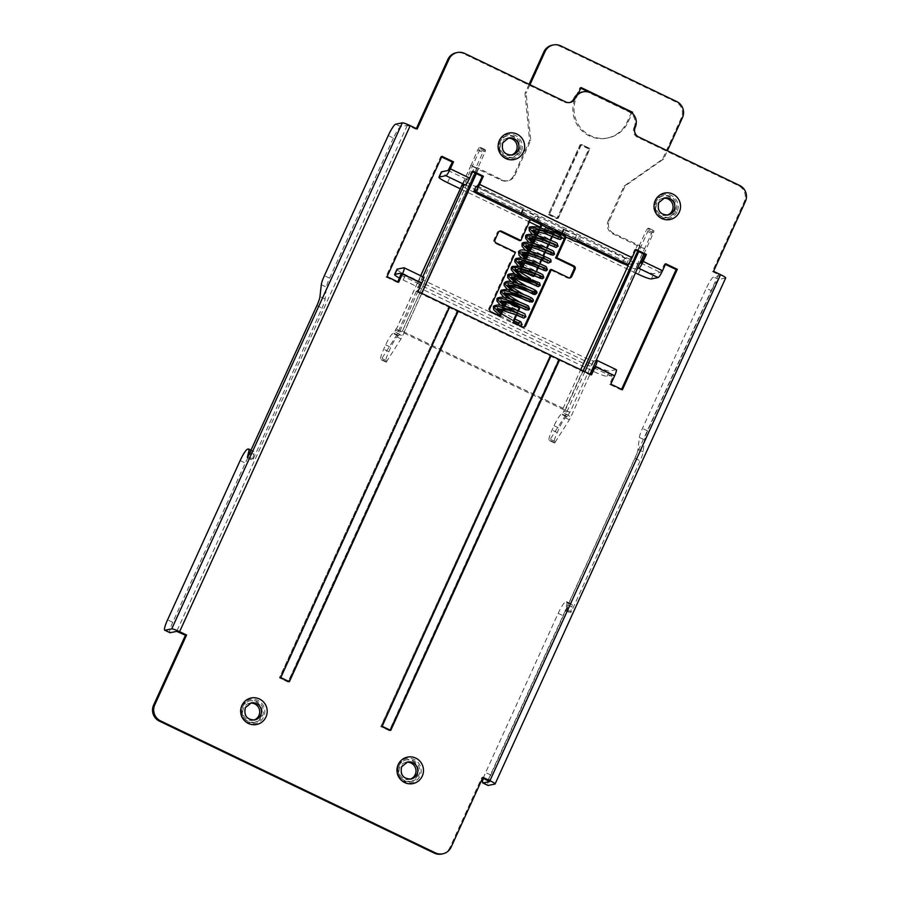 <?xml version="1.0" encoding="UTF-8"?>
<svg xmlns="http://www.w3.org/2000/svg" width="899" height="899" viewBox="0 0 899 899"><rect width="100%" height="100%" fill="white"/><g stroke="black" fill="none" stroke-linecap="round" stroke-linejoin="round"><path stroke-width="0.67" stroke-dasharray="4.5 3.37" d="M441.645 854.05A12.069 11.822 78.6 0 0 449.994 847.375L481.797 777.579L482.662 777.983M635.211 127.343L634.053 127.579A7.248 7.091 -101.4 0 0 637.515 137.21L738.45 185.677A12.069 11.822 78.6 0 1 744.226 201.747L712.413 271.543L720.245 275.577L713.671 276.926A12.069 1.967 115.7 0 0 706.299 288.321L711.457 290.793L647.606 430.902A12.069 1.967 -64.3 0 0 644.516 439.914L643.167 451.792A12.069 1.967 115.7 0 1 640.088 460.794L571.27 611.803L570.505 612.657L571.888 607.061A12.069 1.967 -64.3 0 0 571.899 604.229A12.069 1.967 -64.3 0 0 571.64 604.207L570.719 604.398A12.069 1.967 -64.3 0 0 563.347 615.793L490.787 775.017A12.069 1.967 -64.3 0 0 487.955 785.411M634.053 127.579A12.069 11.822 78.6 0 0 628.289 111.51L589.632 92.945A12.069 11.822 78.6 0 0 582.271 92.024M569.494 102.565A7.248 7.091 -101.4 0 1 564.505 102.149L463.569 53.682A12.069 11.822 78.6 0 0 456.209 52.749M388.244 135.592L393.402 138.064A12.069 1.967 -64.3 0 1 400.774 126.669L407.303 125.354L416.046 129.231L416.338 128.579M590.654 374.456L590.362 375.097L558.571 359.836L389.593 730.64L380.996 726.516L549.986 355.712L457.209 311.166L288.219 681.959L279.634 677.835L448.612 307.031L416.833 291.77L417.99 291.546M596.172 360.499L593.834 360.971A7.248 0.877 24.5 0 1 585.946 358.173L425.306 281.039L422.923 286.264A7.248 0.877 -155.5 0 1 417.777 282.971A7.248 0.877 -155.5 0 1 417.923 282.882L420.71 282.32L416.833 291.77M441.634 156.932L440.78 156.527L385.907 276.926L397.504 282.488L397.796 281.848M472.559 171.788L471.705 171.372L467.446 179.755L464.659 180.317A7.248 0.877 24.5 0 0 464.513 180.407A7.248 0.877 24.5 0 0 469.66 183.711L630.3 260.845A7.248 0.877 24.5 0 0 638.189 263.643L639.74 263.328M635.559 250.057L634.705 249.641L631.345 257.013L629.873 259.294L628.671 259.53L579.394 236.527L577.001 241.764M665.417 264.396L664.552 263.98L660.293 272.363L653.775 273.689A12.069 1.461 -155.5 0 1 640.627 269.015L449.927 177.44A12.069 1.461 -155.5 0 1 441.342 171.945M396.987 269.273A12.069 1.461 -155.5 0 0 405.573 274.768L596.273 366.343L593.891 371.579A12.069 1.461 24.5 0 0 607.027 376.243L613.612 374.928L609.679 384.379L621.276 389.952L621.58 389.301M482.954 777.343L481.797 777.579M483.336 778.309A12.069 1.967 115.7 0 1 485.629 772.544L558.189 613.32A12.069 1.967 115.7 0 1 565.561 601.925L566.494 601.734A12.069 1.967 115.7 0 1 566.741 601.757A12.069 1.967 115.7 0 1 566.73 604.589L565.347 610.174L566.112 609.32L634.93 458.321A12.069 1.967 -64.3 0 0 638.009 449.309L639.369 437.442A12.069 1.967 115.7 0 1 642.448 428.43L706.299 288.321M725.695 277.96A7.248 0.877 -155.5 0 1 725.549 278.049L718.829 279.398A12.069 1.967 -64.3 0 0 711.457 290.793M713.559 271.307L712.413 271.543M417.203 128.995L416.046 129.231M393.402 138.064L329.551 278.173A12.069 1.967 -64.3 0 0 326.461 287.186L325.112 299.064A12.069 1.967 115.7 0 1 322.033 308.065L253.215 459.074L252.45 459.928L253.833 454.332A12.069 1.967 -64.3 0 0 253.844 451.5A12.069 1.967 -64.3 0 0 253.585 451.478L252.664 451.669A12.069 1.967 -64.3 0 0 245.292 463.064L172.732 622.288A12.069 1.967 -64.3 0 0 169.9 632.682M549.739 355.757L558.335 359.881L389.346 730.685L380.76 726.561L549.986 355.712M590.362 375.097L591.508 374.872M448.376 307.087L456.973 311.211L287.983 682.015L279.398 677.88L448.612 307.031M422.923 286.264L583.563 363.41A7.248 0.877 -155.5 0 0 591.441 366.208L593.823 365.724M609.679 384.379L610.837 384.143M616.287 369.669A7.248 1.18 -64.3 0 0 616.13 369.658L609.41 371.017A12.069 1.461 -155.5 0 1 596.273 366.343M593.891 371.579L592.306 370.815M591.677 370.512L403.19 280.005A12.069 1.461 24.5 0 1 399.493 278.117M425.306 281.039A7.248 0.877 24.5 0 1 420.159 277.735A7.248 0.877 24.5 0 1 420.305 277.645L423.283 277.049A7.248 1.18 -64.3 0 1 423.44 277.061M401.426 273.049L420.754 282.331L401.46 273.082M397.504 282.488L398.662 282.264M387.064 276.69L385.907 276.926M441.926 156.291L440.78 156.527M471.705 171.372L472.852 171.136M464.659 180.317L462.277 185.554A7.248 0.877 -155.5 0 0 462.131 185.643A7.248 0.877 -155.5 0 0 467.278 188.936L531.815 219.929A2.416 2.36 -101.4 0 0 530.343 219.749L531.489 219.513A2.416 2.36 78.6 0 0 530.444 220.019M541.153 224.413L564.538 234.853A2.416 2.36 78.6 0 1 565.909 237.055M564.594 236.426A2.416 2.36 -101.4 0 0 563.381 235.088L627.918 266.082A7.248 0.877 -155.5 0 0 635.795 268.88L637.402 268.554M664.552 263.98L665.709 263.744M635.447 272.903L564.336 238.752M561.909 237.594L539.951 227.054M529.32 221.941L460.288 188.79M622.434 389.716L621.276 389.952M634.705 249.641L635.851 249.416M476.133 186.441L523.578 209.692L521.195 214.928L523.555 209.714L535.534 216.086L539.906 217.401L563.527 228.739L565.595 230.526L579.394 236.527M382.154 726.28L390.503 730.449M381.906 726.325L550.896 355.532M280.791 677.599L289.141 681.779M280.544 677.655L449.534 306.851M397.673 766.139A11.103 10.878 78.6 0 0 409.753 781.77A11.103 10.878 78.6 0 0 416.08 764.06A11.103 10.878 78.6 0 0 397.673 766.139M410.124 779.175A8.698 8.507 -101.4 0 1 399.819 767.173A8.698 8.507 -101.4 0 1 406.708 762.228M241.37 707.041A11.103 10.878 78.6 0 0 253.451 722.672A11.103 10.878 78.6 0 0 259.789 704.951A11.103 10.878 78.6 0 0 241.37 707.041M253.833 720.077A8.698 8.507 -101.4 0 1 243.528 708.064A8.698 8.507 -101.4 0 1 250.405 703.13M674.475 211.568A11.103 10.878 78.6 0 0 662.406 195.937A11.103 10.878 78.6 0 0 656.068 213.659A11.103 10.878 78.6 0 0 674.475 211.568M667.182 215.131A8.698 8.507 -101.4 0 1 656.866 203.118A8.698 8.507 -101.4 0 1 663.754 198.185M518.588 151.594A11.103 10.878 78.6 0 0 506.508 135.963A11.103 10.878 78.6 0 0 500.17 153.684A11.103 10.878 78.6 0 0 518.588 151.594M511.284 155.156A8.698 8.507 -101.4 0 1 500.979 143.143A8.698 8.507 -101.4 0 1 507.856 138.21M475.537 173.215L485.1 151.864L485.629 149.863L484.37 150.111L482.887 152.38L475.908 167.697L476.964 167.484L402.347 331.158L565.606 409.506L564.269 409.775L563.954 411.023L569.112 413.495L569.449 412.248L564.291 409.775L568.19 411.663A4.832 0.584 24.5 0 1 564.83 410.247L399.898 331.046A4.832 0.584 24.5 0 1 397.122 329.506L395.897 328.922L396.571 328.787A4.832 0.584 24.5 0 0 396.47 328.843A4.832 0.584 24.5 0 0 397.122 329.506L401.078 331.405L399.943 334.394L398.201 335.934A12.069 1.967 -64.3 0 0 390.829 347.329L388.84 351.689A12.069 1.967 -64.3 0 0 386.008 362.083A12.069 1.967 -64.3 0 0 386.267 362.106L401.021 338.889A4.832 0.787 -64.3 0 0 402.55 335.956L421.676 293.31M402.347 331.158L401.055 331.394L395.897 328.922M470.761 165.225L471.121 165.405A4.832 0.584 -155.5 0 1 471.042 165.214A4.832 0.584 -155.5 0 1 471.143 165.146L477.74 149.908L479.212 147.627L480.482 147.391L479.954 149.391L463.873 185.228M422.833 276.768L397.392 333.484A4.832 0.787 115.7 0 1 395.875 336.417L381.12 359.634A12.069 1.967 115.7 0 1 380.861 359.611A12.069 1.967 115.7 0 1 383.682 349.217L385.671 344.845A12.069 1.967 115.7 0 1 393.043 333.462L394.796 331.922L395.931 328.922M475.908 167.697L471.121 165.405A4.832 0.584 -155.5 0 0 474.481 167.405L501.103 180.193A9.653 9.462 -101.4 0 0 506.991 180.935L508.149 180.699A9.653 9.462 78.6 0 0 514.824 175.361L530.725 140.458L526.151 93.069L525.005 93.305L529.578 140.694L513.677 175.597A9.653 9.462 -101.4 0 1 506.991 180.935M508.149 180.699A9.653 9.462 78.6 0 1 502.26 179.957L476.919 167.517M529.938 84.764L526.151 93.069M609.32 220.738L608.162 220.974A9.653 9.462 -101.4 0 0 612.781 233.819L639.414 246.607A4.832 0.584 -155.5 0 0 643.92 248.382L639.122 246.079L640.178 245.865L613.927 233.583A9.653 9.462 78.6 0 1 609.32 220.738L625.221 185.835L663.597 159.067L667.384 150.762M535.388 273.835L536.355 271.712M538.962 265.98L539.928 263.857M541.749 259.878L543.513 256.001M546.12 250.27L547.086 248.158M549.705 242.427L550.671 240.303M553.278 234.572L554.245 232.448M554.908 230.987L555.189 230.369M522.937 271.498L520.285 270.217L521.431 269.992L527.994 273.139M541.209 224.402L542.311 224.188L542.03 224.795M540.704 227.705L539.614 230.088M537.119 235.56L536.04 237.943M533.545 243.415L532.466 245.787M529.961 251.27L528.151 255.249M526.387 259.126L524.578 263.092M522.802 266.969L521.723 269.352M542.311 224.188L532.961 219.693A2.416 2.36 78.6 0 0 531.489 219.513M504.912 306.233L503.833 308.615M508.25 302.794L506.171 302.233M517.498 313.088L518.465 310.975M578.226 93.687L576.652 97.114A28.97 28.375 78.6 0 0 580.181 127.298A28.97 28.375 78.6 0 0 608.174 137.895A28.97 28.375 78.6 0 0 628.199 121.871L632.188 113.105M581.237 144.514L549.424 214.31L558.021 218.435L589.823 148.638L581.473 144.458L549.424 214.31M530.725 140.458L529.578 140.694M608.162 220.974L624.075 186.071L662.439 159.303L681.33 117.859A12.069 11.822 78.6 0 0 675.565 101.801L559.594 46.107A12.069 11.822 78.6 0 0 552.233 45.186M529.073 84.349L525.005 93.305M588.519 91.9L631.424 112.499L627.041 122.107A28.97 28.375 -101.4 0 1 607.016 138.131A28.97 28.375 -101.4 0 1 579.023 127.534A28.97 28.375 -101.4 0 1 575.506 97.35L579.877 87.754L580.732 88.169M588.676 148.863L580.08 144.739L548.278 214.546L556.863 218.671L588.912 148.818L580.08 144.739M523.443 327.18A2.416 2.36 -101.4 0 1 521.409 327.18L512.07 322.696L518.532 308.514L505.643 302.334M503.979 305.986L502.878 308.402M499.484 315.864L499.181 316.504L500.338 316.279M499.518 231.2A2.416 2.36 -101.4 0 0 497.259 232.583L493.877 239.999A2.416 2.36 -101.4 0 0 495.034 243.202L514.363 252.484L488.696 308.807A2.416 2.36 -101.4 0 0 489.843 312.02L499.181 316.504M530.343 219.749A2.416 2.36 -101.4 0 0 528.668 221.075L519.723 240.707M539.771 227.458L538.67 229.874M536.186 235.313L535.085 237.729M532.613 243.168L531.511 245.584M529.028 251.023L527.219 255.001M525.454 258.867L523.634 262.856M521.87 266.722L520.779 269.138M533.163 276.409L554.042 230.605M569.438 277.96A2.416 2.36 -101.4 0 1 567.404 277.96L550.222 269.711M644.28 248.551L643.92 248.382A4.832 0.584 -155.5 0 0 644.662 248.472L652.73 230.953L647.583 228.481L646.1 230.762L651.258 233.234M570.09 412.113A4.832 0.584 24.5 0 1 568.19 411.663L570.09 412.113L644.662 248.472M643.898 254.057L653.472 232.717L648.314 230.245L648.853 228.245L647.583 228.481M648.314 230.245L638.751 251.585M584.889 371.692L565.763 414.338A4.832 0.787 115.7 0 1 564.235 417.26L549.48 440.488A12.069 1.967 115.7 0 1 549.233 440.465A12.069 1.967 115.7 0 1 552.053 430.059L554.042 425.699A12.069 1.967 115.7 0 1 561.414 414.304L562.28 414.136L563.954 411.023M639.122 246.079L646.1 230.762M562.28 414.136L567.426 416.608L569.112 413.495M567.426 416.608L566.561 416.788A12.069 1.967 -64.3 0 0 559.2 428.171L557.211 432.543A12.069 1.967 -64.3 0 0 554.38 442.937A12.069 1.967 -64.3 0 0 554.638 442.96L569.393 419.743A4.832 0.787 -64.3 0 0 570.921 416.81L590.047 374.164M653.472 232.717L654 230.717L652.73 230.953M625.221 185.835L624.075 186.071M663.597 159.067L662.439 159.303M581.035 87.518L579.877 87.754M580.327 144.694L548.278 214.546M548.514 214.49L557.099 218.614L588.912 148.818M512.07 322.696L513.228 322.46M519.689 308.29L518.532 308.514M514.363 252.484L515.509 252.259M549.66 214.265L558.257 218.39L590.07 148.582L581.473 144.458M518.465 324.977L520.42 325.921M508.104 285.039L508.092 285.624L508.104 285.039M514.071 291.107L526.027 297.951L514.071 291.107M504.519 292.905L504.53 291.961L506.103 293.613M510.486 298.951L522.465 305.806L510.486 298.951M500.945 300.76L500.957 299.805L502.53 301.468M504.418 305.031L518.892 313.661L504.418 305.031M497.372 308.615L497.383 307.683L498.956 309.323M500.833 312.886L513.97 320.842L500.833 312.886M511.688 290.433L529.05 299.727L511.688 290.433M508.115 298.277L525.477 307.57L508.115 298.277M504.058 305.829L521.892 315.425L504.058 305.829M500.473 313.684L513.812 321.168L500.473 313.684M518.15 323.202L522.128 324.741L518.15 323.202M524.005 254.361L522.443 252.731L522.409 254.203M525.893 257.923L540.355 266.553M520.42 262.205L518.869 260.564L518.824 262.058M522.308 265.767L536.77 274.397M515.262 269.329L515.239 269.914M521.229 275.397L533.186 282.252M517.644 283.252L531.736 291.119M533.444 294.13L532.747 291.523L531.77 291.04L534.77 289.939M525.533 258.71L543.356 268.307M521.948 266.565L539.782 276.162M518.847 274.723L536.209 284.017M515.262 282.578L535.197 292.928M543.996 229.863C545.423 227.312 545.715 227.256 544.861 229.695C543.434 232.245 543.153 232.302 543.996 229.863C545.423 227.312 545.715 227.256 544.861 229.695C543.434 232.245 543.153 232.302 543.996 229.863L561.751 238.37L543.996 229.863M536.265 235.156L554.099 244.753L536.265 235.156M532.68 243.011L550.525 252.608L532.68 243.011M529.106 250.855L546.94 260.463L529.106 250.855M558.493 239.168L557.796 236.561L544.861 229.695L557.796 236.561L560.223 235.381L545.367 227.818M533.163 230.077L533.163 229.155L534.736 230.796M536.624 234.369L551.087 242.988L536.624 234.369M529.578 237.932L529.59 237.01L531.163 238.651M533.04 242.213L547.513 250.843L533.04 242.213M526.005 245.787L526.016 244.865L527.578 246.506M541.771 257.822L529.466 250.068L541.771 257.822L543.917 256.17M718.537 274.476L487.921 780.512M179.317 632.323L409.933 126.287M400.864 275.128L420.193 284.41M468.918 177.485L449.59 168.203M631.345 257.013L478.864 183.789M661.776 270.082L642.448 260.811M593.711 367.736L613.039 377.018M398.133 765.307A12.316 12.058 -101.4 0 1 413.787 759.273A12.316 12.058 -101.4 0 1 420.035 775.826A12.316 12.058 -101.4 0 1 404.381 781.86A12.316 12.058 -101.4 0 1 398.133 765.307M241.842 706.209A12.316 12.058 -101.4 0 1 257.485 700.175A12.316 12.058 -101.4 0 1 263.744 716.728A12.316 12.058 -101.4 0 1 248.09 722.762A12.316 12.058 -101.4 0 1 241.842 706.209M677.093 211.782A12.316 12.058 -101.4 0 1 661.439 217.816A12.316 12.058 -101.4 0 1 655.18 201.264A12.316 12.058 -101.4 0 1 670.834 195.229A12.316 12.058 -101.4 0 1 677.093 211.782M521.195 151.807A12.316 12.058 -101.4 0 1 505.541 157.842A12.316 12.058 -101.4 0 1 499.293 141.289A12.316 12.058 -101.4 0 1 514.936 135.255A12.316 12.058 -101.4 0 1 521.195 151.807M451.141 847.139L449.994 847.375M489.629 781.557L720.2 275.611M718.829 279.398L713.671 276.926M725.549 278.049L494.933 784.074M647.606 430.902L642.448 428.43M639.369 437.442L644.516 439.914M643.167 451.792L638.009 449.309M634.93 458.321L640.088 460.794M571.27 611.803L566.112 609.32M565.347 610.174L570.505 612.657M571.888 607.061L566.73 604.589M566.494 601.734L571.64 604.207M570.719 604.398L565.561 601.925M558.189 613.32L563.347 615.793M490.787 775.017L485.629 772.544M744.226 201.747L745.372 201.511M739.607 185.452L738.45 185.677M637.515 137.21L638.672 136.985M629.446 111.285L628.289 111.51M589.632 92.945L590.789 92.721M565.651 101.913L564.505 102.149M463.569 53.682L464.716 53.446M400.774 126.669L395.616 124.197M407.303 125.354L176.687 631.39M172.732 622.288L167.574 619.816M240.145 460.58L245.292 463.064M252.664 451.669L247.506 449.197M248.439 449.006L253.585 451.478M253.833 454.332L249.944 452.467M247.517 457.557L252.45 459.928M253.215 459.074L248.057 456.591M316.875 305.593L322.033 308.065M325.112 299.064L319.965 296.58M321.314 284.713L326.461 287.186M329.551 278.173L324.393 275.701M593.834 360.971L591.441 366.208M613.556 374.928L594.318 365.691L613.612 374.928M607.027 376.243L609.41 371.017M596.801 360.375L616.13 369.658M403.954 267.767L423.283 277.049M583.563 363.41L585.946 358.173M417.923 282.882L420.305 277.645M403.19 280.005L405.573 274.768M448.118 170.473L467.446 179.755M640.965 263.081L660.293 272.363M469.66 183.711L467.278 188.936M627.918 266.082L630.3 260.845M638.189 263.643L635.795 268.88M651.382 278.915L653.775 273.689M640.627 269.015L638.245 274.251M447.545 182.677L449.927 177.44M626.288 264.767L628.671 259.53M477.391 186.071L629.873 259.294M476.313 193.24L478.695 188.003M522.724 209.152L520.341 214.378M523.128 209.804L520.903 214.681M522.409 216.165L524.791 210.928M535.534 216.086L533.141 221.323M535.77 222.255L538.153 217.019M538.591 216.929L536.197 222.165M537.512 222.637L539.906 217.401M563.527 228.739L561.145 233.976M561.999 234.493L564.358 229.301M563.931 229.391L561.706 234.279M563.212 235.752L565.595 230.526M576.338 235.673L573.944 240.91M576.574 241.842L578.956 236.617M578.315 242.224L580.709 236.988M624.726 258.137L622.344 263.362M398.965 765.881A11.103 10.878 -101.4 0 1 417.147 763.509A11.103 10.878 -101.4 0 1 411.045 781.501A11.103 10.878 -101.4 0 1 398.965 765.881M405.82 762.363L407.55 762.015A8.698 8.507 78.6 0 0 401.168 767.802A8.698 8.507 78.6 0 0 411 779.051L409.27 779.399M253.451 722.672L254.754 722.403C244.595 722.133 240.584 716.919 242.696 706.76A11.103 10.878 -101.4 0 1 260.845 704.4A11.103 10.878 -101.4 0 1 254.754 722.403A11.103 10.878 -101.4 0 1 242.674 706.771C244.292 703.467 246.843 701.422 250.349 700.636L249.057 700.894M249.529 703.254L251.259 702.906A8.698 8.507 78.6 0 0 244.876 708.693A8.698 8.507 78.6 0 0 254.709 719.953L252.979 720.301M675.778 211.31A11.103 10.878 -101.4 0 1 657.596 213.681A11.103 10.878 -101.4 0 1 663.698 195.679A11.103 10.878 -101.4 0 1 675.778 211.31M662.878 198.308L664.608 197.96A8.698 8.507 78.6 0 0 658.225 203.747A8.698 8.507 78.6 0 0 668.047 214.996L666.328 215.344M519.88 151.335A11.103 10.878 -101.4 0 1 501.698 153.707A11.103 10.878 -101.4 0 1 507.8 135.704A11.103 10.878 -101.4 0 1 519.88 151.335M506.98 138.334L508.71 137.985A8.698 8.507 78.6 0 0 502.327 143.773A8.698 8.507 78.6 0 0 512.16 155.021L510.43 155.381M402.392 331.124L476.964 167.484M484.37 150.111L479.212 147.627M477.74 149.908L482.887 152.38M471.143 165.146L462.682 183.722M420.732 275.768L396.571 328.787M480.426 147.391L485.584 149.863M485.1 151.864L479.954 149.391M397.392 333.484L402.55 335.956M401.021 338.889L395.875 336.417M382.3 358.645L387.458 361.128M386.716 362.016L381.558 359.544M381.12 359.634L386.267 362.106M388.84 351.689L383.682 349.217M385.671 344.845L390.829 347.329M398.201 335.934L393.043 333.462M393.908 333.282L399.066 335.754M399.943 334.394L394.796 331.922M395.582 330.169L400.74 332.652M399.898 331.046L474.481 167.405M478.639 168.619L476.358 173.608M421.788 293.366L404.056 332.259M502.26 179.957L501.103 180.193M562.976 408.562L580.698 369.68M629.705 262.148L637.548 244.933M513.677 175.597L514.824 175.361M639.414 246.607L564.83 410.247M612.781 233.819L613.927 233.583M640.178 245.865L637.784 251.124M583.204 370.882L565.606 409.506M568.314 415.248L563.156 412.765M566.561 416.788L561.414 414.304M554.042 425.699L559.2 428.171M557.211 432.543L552.053 430.059M549.48 440.488L554.638 442.96M555.076 442.87L549.93 440.398M550.671 439.499L555.829 441.971M569.393 419.743L564.235 417.26M565.763 414.338L570.921 416.81M648.797 228.234L653.955 230.717M681.33 117.859L682.476 117.623M676.711 101.565L675.565 101.801M559.594 46.107L560.74 45.883M576.652 97.114L575.506 97.35M627.041 122.107L628.199 121.871M522.566 326.955L521.409 327.18M489.843 312.02L491 311.796M489.843 308.582L488.696 308.807M495.034 243.202L496.181 242.977M495.034 239.763L493.877 239.999M497.259 232.583L498.406 232.347M528.668 221.075L529.826 220.851M532.961 219.693L531.815 219.929M563.381 235.088L564.538 234.853M568.55 277.724L567.404 277.96M489.64 781.613L720.245 275.577M565.347 610.466L570.505 612.938M566.741 601.757L571.899 604.229M568.921 102.711L570.067 102.475M251.001 450.141L253.844 451.5M247.292 457.726L252.45 460.209M417.777 282.971L420.159 277.735M462.131 185.643L464.513 180.407M520.869 214.659L523.072 209.827M564.381 229.29L561.999 234.527M561.673 234.257L563.875 229.425M409.753 781.77L411.045 781.501C400.898 781.231 396.875 776.017 398.987 765.858C400.583 762.566 403.134 760.532 406.64 759.734L405.348 759.992M666.8 217.715L668.092 217.457C657.944 217.187 653.933 211.973 656.045 201.803C657.641 198.522 660.192 196.476 663.698 195.679L662.406 195.937M510.902 157.741L512.205 157.482C502.047 157.213 498.035 151.998 500.147 141.84C501.743 138.547 504.294 136.502 507.8 135.704L506.508 135.963M480.482 147.391L485.629 149.863M386.008 362.083L380.861 359.611M471.042 165.214L462.614 183.688M420.676 275.735L396.47 328.843M554.38 442.937L549.233 440.465M648.853 228.245L654 230.717M607.016 138.131L608.174 137.895M522.881 327.371L524.038 327.135M498.923 231.245L500.08 231.009M568.876 278.151L570.022 277.915M508.126 284.106L509.688 285.758M523.387 294.366L531.579 298.198L529.163 299.378L529.871 301.985M519.802 302.221L528.005 306.053L525.589 307.233L526.286 309.829M505.137 303.469L524.409 313.897L522.004 315.077L522.701 317.684M501.552 311.312L514.79 319.021M499.732 315.302L519.588 325.876M500.282 305.177L516.577 315.111M503.856 297.322L509.441 301.266M507.429 289.467L513.014 293.411M511.003 281.623L516.599 285.567M513.262 277.903L511.688 276.251L511.003 277.813M537.029 286.275L536.321 283.679L538.748 282.5L530.545 278.668M514.576 273.768L520.173 277.712M518.161 265.913L534.467 275.847M544.165 270.565L543.468 267.969L545.895 266.789L526.6 256.35M521.746 258.069L538.052 267.992M523.027 264.205L542.322 274.644L539.894 275.824M515.284 268.408L516.835 270.06M526.96 286.511L535.163 290.343L532.747 291.523M537.332 232.796L556.627 243.236L554.211 244.416L554.908 247.011M533.759 240.651L553.054 251.091L550.638 252.271L551.334 254.867M530.185 248.495L549.469 258.934L547.064 260.114L547.761 262.722M525.331 250.214L541.625 260.137M528.904 242.359L545.21 252.293M532.489 234.515L548.783 244.438M543.502 231.74L552.357 236.583"/><path stroke-width="1.35" d="M495.079 783.984A7.248 0.877 24.5 0 0 489.933 780.692L482.954 777.343L451.141 847.139A12.069 11.822 -101.4 0 1 435.431 852.893L160.55 720.886A12.069 11.822 -101.4 0 1 154.774 704.827L186.587 635.031L179.609 631.671A7.248 0.877 24.5 0 0 171.731 628.873L165.011 630.233A12.069 1.967 115.7 0 1 164.753 630.21A12.069 1.967 115.7 0 1 167.574 619.816L240.145 460.58A12.069 1.967 115.7 0 1 247.506 449.197L248.439 449.006A12.069 1.967 115.7 0 1 248.697 449.028A12.069 1.967 115.7 0 1 248.675 451.86L247.304 457.445L248.057 456.591L316.875 305.593A12.069 1.967 -64.3 0 0 319.965 296.58L321.314 284.713A12.069 1.967 115.7 0 1 324.393 275.701L388.244 135.592A12.069 1.967 115.7 0 1 395.616 124.197L402.336 122.837A7.248 0.877 -155.5 0 1 410.225 125.646L417.203 128.995L449.006 59.199A12.069 11.822 -101.4 0 1 464.716 53.446L565.651 101.913A7.248 7.091 78.6 0 0 575.079 98.463A12.069 11.822 -101.4 0 1 590.789 92.721L629.446 111.285A12.069 11.822 -101.4 0 1 635.211 127.343A7.248 7.091 78.6 0 0 638.672 136.985L739.607 185.452A12.069 11.822 -101.4 0 1 745.372 201.511L713.559 271.307L720.549 274.656A7.248 0.877 -155.5 0 1 725.695 277.96L495.079 783.984A7.248 0.877 24.5 0 1 494.933 784.074L488.213 785.434A12.069 1.967 -64.3 0 1 487.955 785.411L482.808 782.939A12.069 1.967 115.7 0 1 483.336 778.309M551.076 355.611L591.508 374.872L595.262 366.623A7.248 1.18 115.7 0 0 596.958 360.387L616.287 369.669A7.248 1.18 -64.3 0 1 614.59 375.906L610.837 384.143L622.434 389.716L677.307 269.318L665.709 263.744L662.529 270.723A7.248 1.18 -64.3 0 1 658.102 277.566L638.773 268.284L637.402 268.554M561.706 234.279L563.212 235.752L573.944 240.91L578.315 242.224L622.344 263.362L626.288 264.767L627.682 264.486A7.248 1.18 -64.3 0 0 632.098 257.653L635.851 249.416L646.381 254.462L643.201 261.44A7.248 1.18 115.7 0 1 638.773 268.284M561.538 234.628L476.313 193.24L473.739 191.599L475.2 191.273A7.248 1.18 115.7 0 0 479.628 184.43L483.381 176.193L472.852 171.136L469.671 178.114A7.248 1.18 -64.3 0 1 465.255 184.958L445.926 175.676A7.248 1.18 115.7 0 0 450.343 168.843L453.523 161.854L441.926 156.291L387.064 276.69L398.662 282.264L402.415 274.015A7.248 1.18 115.7 0 0 404.112 267.778L423.44 277.061A7.248 1.18 -64.3 0 1 421.743 283.297L402.415 274.015M449.714 306.941L458.355 310.93L289.377 681.734L280.791 677.599L449.77 306.806L417.99 291.546L421.743 283.297M458.355 310.93L551.132 355.476L382.154 726.28L390.739 730.404L559.729 359.6M186.587 635.031L185.441 635.256L176.687 631.39L170.158 632.705A12.069 1.967 -64.3 0 1 169.9 632.682L164.753 630.21M185.441 635.256L153.628 705.063A12.069 11.822 78.6 0 0 159.393 721.122L434.284 853.117A12.069 11.822 78.6 0 0 441.645 854.05L442.791 853.814M482.808 782.939A12.069 1.967 115.7 0 0 483.055 782.962L489.64 781.613L482.662 777.983M583.429 91.788L582.271 92.024A12.069 11.822 78.6 0 0 573.922 98.699A7.248 7.091 -101.4 0 1 569.494 102.565M457.355 52.524L456.209 52.749A12.069 11.822 78.6 0 0 447.859 59.435L416.338 128.579M397.796 281.848L401.426 273.049L394.852 274.364A12.069 1.461 24.5 0 0 394.605 274.51L396.987 269.273A12.069 1.461 -155.5 0 1 397.234 269.127L403.954 267.767A7.248 1.18 115.7 0 1 404.112 267.778M460.288 188.79L447.545 182.677A12.069 1.461 24.5 0 1 438.959 177.182L441.342 171.945A12.069 1.461 -155.5 0 1 441.589 171.799L448.118 170.473L452.377 162.09L441.634 156.932M472.559 171.788L482.224 176.429L478.864 183.789L477.391 186.071L476.133 186.441M635.559 250.057L645.224 254.698L642.448 260.811L640.965 263.081L639.74 263.328M621.58 389.301L676.149 269.554L665.417 264.396M593.823 365.724L593.711 367.736L590.654 374.456M596.172 360.499L596.801 360.375A7.248 1.18 115.7 0 1 596.958 360.387M592.306 370.815L591.677 370.512M399.493 278.117A12.069 1.461 24.5 0 1 394.605 274.51M452.377 162.09L453.523 161.854M438.959 177.182A12.069 1.461 24.5 0 1 439.206 177.036L445.926 175.676M462.277 185.554L465.255 184.958M536.793 222.323L541.153 224.413L536.793 222.323M554.897 231.021L561.673 234.268L554.897 231.021M645.224 254.698L646.381 254.462M635.447 272.903L638.245 274.251A12.069 1.461 24.5 0 0 651.382 278.915L658.102 277.566M564.336 238.752L561.909 237.594M539.951 227.054L529.32 221.941M677.307 269.318L676.149 269.554M482.224 176.429L483.381 176.193M559.481 359.656L390.559 730.314M458.119 310.975L289.197 681.644M406.708 762.228A8.698 8.507 -101.4 0 1 410.124 779.175M250.405 703.13A8.698 8.507 -101.4 0 1 253.833 720.077M663.754 198.185A8.698 8.507 -101.4 0 1 667.182 215.131M507.856 138.21A8.698 8.507 -101.4 0 1 511.284 155.156M421.676 293.31L475.537 173.215M463.873 185.228L422.833 276.768M545.041 51.625L543.884 51.861A12.069 11.822 78.6 0 1 552.233 45.186L553.379 44.95A12.069 11.822 -101.4 0 0 545.041 51.625L529.938 84.764M553.379 44.95A12.069 11.822 -101.4 0 1 560.74 45.883L676.711 101.565A12.069 11.822 -101.4 0 1 682.476 117.623L667.384 150.762M517.498 313.088L513.228 322.46L522.566 326.955A2.416 2.36 78.6 0 0 525.701 325.798L551.379 269.475L568.55 277.724A2.416 2.36 78.6 0 0 571.697 276.577L575.079 269.161A2.416 2.36 78.6 0 0 573.922 265.947L556.739 257.698L565.685 238.066A2.416 2.36 78.6 0 0 565.909 237.055M527.994 273.139L534.321 276.173L535.388 273.835M536.355 271.712L538.962 265.98M539.928 263.857L541.749 259.878M543.513 256.001L546.12 250.27M547.086 248.158L549.705 242.427M550.671 240.303L553.278 234.572M554.245 232.448L554.908 230.987M542.03 224.795L540.704 227.705M539.614 230.088L537.119 235.56M536.04 237.943L533.545 243.415M532.466 245.787L529.961 251.27M528.151 255.249L526.387 259.126M524.578 263.092L522.802 266.969M521.723 269.352L521.431 269.992M530.444 220.019A2.416 2.36 78.6 0 0 529.826 220.851L520.881 240.483L501.552 231.2A2.416 2.36 78.6 0 0 498.406 232.347L495.034 239.763A2.416 2.36 78.6 0 0 496.181 242.977L515.509 252.259L489.843 308.582A2.416 2.36 78.6 0 0 491 311.796L500.338 316.279L503.833 308.615M506.8 302.098L504.912 306.233M518.465 310.975L519.689 308.29L508.25 302.794M632.188 113.105L632.57 112.274L581.035 87.518L578.226 93.687M543.884 51.861L529.073 84.349M588.519 91.9L580.732 88.169M523.443 327.18A2.416 2.36 -101.4 0 0 524.555 326.034L550.222 269.711L551.379 269.475M506.171 302.233L503.979 305.986M502.878 308.402L499.484 315.864M499.518 231.2A2.416 2.36 -101.4 0 1 500.395 231.425L519.723 240.707L520.881 240.483M541.209 224.402L539.771 227.458M538.67 229.874L536.186 235.313M535.085 237.729L532.613 243.168M531.511 245.584L529.028 251.023M527.219 255.001L525.454 258.867M523.634 262.856L521.87 266.722M520.779 269.138L520.285 270.217M522.937 271.498L533.163 276.409L534.321 276.173M564.594 236.426A2.416 2.36 -101.4 0 1 564.538 238.302L555.593 257.934L556.739 257.698M569.438 277.96A2.416 2.36 -101.4 0 0 570.55 276.813L573.922 269.397A2.416 2.36 -101.4 0 0 572.775 266.183L555.593 257.934M638.751 251.585L584.889 371.692M590.047 374.164L643.898 254.057M632.57 112.274L631.446 112.499M520.42 325.921L522.128 324.741L520.824 321.752L518.262 322.887L518.465 324.977M531.77 291.04L518.566 286.129L508.104 285.039L507.407 285.657L509.396 285.725C518.554 287.837 526.286 290.489 532.613 293.681L531.77 291.04L518.566 286.129L508.104 285.039L508.126 284.106M508.092 285.624L514.071 291.107L508.092 285.624M504.519 292.905L517.442 294.748L529.163 299.378L517.442 294.748L504.519 292.905L503.845 293.512L506.766 293.715C514.352 294.928 529.522 301.457 529.871 301.985L529.859 301.974M504.508 293.467L510.486 298.951L504.508 293.467M500.945 300.76L513.846 302.592L522.465 305.806L513.846 302.592L502.631 301.48C510.43 303.244 517.622 305.671 524.196 308.773L526.286 309.829M500.923 301.322L504.418 305.031L500.923 301.322M497.372 308.615L510.272 310.447L522.004 315.077L510.272 310.447L497.372 308.615L496.709 309.211L499.518 309.413L517.285 315.167L522.701 317.684M497.349 309.166L500.833 312.886L497.349 309.166M513.97 320.842L518.262 322.887L513.97 320.842M533.129 293.827L535.478 292.49L517.97 285.286L508.519 282.792L504.148 283.23L511.688 290.433L504.148 283.23C505.777 281.342 508.047 280.803 510.992 281.623C520.667 283.994 528.556 286.736 534.647 289.86L535.478 292.49L517.97 285.286L508.519 282.792L504.148 283.23L504.103 285.388L507.429 289.467M513.014 293.411L526.129 300.569L532.152 302.143L533.118 301.176L529.05 299.727L533.118 301.176L528.747 298.794L517.655 294.265L506.092 290.849L500.574 291.096L508.115 298.277L500.574 291.096L500.496 293.175L503.856 297.322M509.441 301.266L525.634 309.784L528.556 309.998L529.545 309.031L525.477 307.57L529.545 309.031L525.14 306.626L514.037 302.109L502.496 298.693L497.001 298.962L504.058 305.829L497.001 298.962L496.911 300.996L500.282 305.177M516.577 315.111L523.836 318.122L525.949 316.875L510.475 309.964L498.934 306.548L493.427 306.806L500.473 313.684L493.427 306.806L498.934 306.548L510.475 309.964L525.949 316.875L524.87 313.942C521.263 311.706 502.968 304.694 498.26 304.93C494.641 305.435 493.034 306.065 493.427 306.806M513.812 321.168L518.15 323.202L513.812 321.168M547.761 262.722L541.973 260.047L541.771 257.822L529.556 253.799L522.431 253.63L521.723 254.248L522.386 254.203C527.544 254.81 534.062 256.754 541.962 260.047L544.097 258.395L527.87 252.529L518.487 251.821L525.533 258.71M522.409 254.203L525.893 257.923M540.355 266.553L523.128 261.058L518.139 262.103L521.836 262.452C529.668 263.924 543.85 270.082 544.165 270.565L544.165 270.565M518.824 262.058L522.308 265.767M536.77 274.397L519.521 268.913L514.565 269.958L531.961 274.611L540.591 278.42L539.894 275.824M515.239 269.914L521.229 275.397M533.186 282.252L515.902 276.757L511.677 277.195L517.644 283.252M531.736 291.119L532.747 291.523M543.356 268.307L547.424 269.767L543.131 267.408L532.084 262.901L520.499 259.451L514.902 259.665L521.948 266.565M539.782 276.162L543.85 277.622L539.535 275.263L528.477 270.745L516.891 267.295L511.306 267.531L518.847 274.723M536.209 284.017L540.277 285.477L535.916 283.095L524.825 278.566L513.25 275.139L507.721 275.397L515.262 282.578M535.197 292.928L536.692 293.321L535.478 292.49M552.357 236.583L560.189 239.539L561.751 238.37L557.402 235.988L546.334 231.47L534.759 228.031L529.208 228.279L536.265 235.156L529.208 228.279L529.185 230.549L532.489 234.515M548.783 244.438L556.043 247.461L558.167 246.214L554.099 244.753L558.167 246.214L553.829 243.843L542.749 239.325L531.185 235.886L525.634 236.134L532.68 243.011L525.634 236.134L525.567 238.246L528.904 242.359M545.21 252.293L553.042 255.237L554.593 254.069L550.525 252.608L554.593 254.069L550.244 251.686L539.175 247.169L527.601 243.741L522.049 243.977L529.106 250.855L522.049 243.977L522.016 246.191L525.331 250.214M541.625 260.137L548.289 263.081L551.02 261.924L544.097 258.395L543.906 256.17C554.155 260.755 549.177 258.878 550.885 259.98L551.02 261.924L544.097 258.395M533.163 230.077L537.4 229.65L546.109 231.942L557.796 236.561L546.109 231.942L537.4 229.65L532.478 230.683L545.199 233.639L558.481 239.156M533.129 230.65L536.624 234.369L533.129 230.65M529.578 237.932L533.815 237.505L542.535 239.797L554.211 244.416L542.535 239.797L533.815 237.505L528.904 238.538C527.949 238.55 530.163 237.651 541.883 241.584L554.908 247.011M529.556 238.505L533.04 242.213L529.556 238.505M526.005 245.787L530.241 245.348L538.951 247.652L550.638 252.271L538.951 247.652L530.241 245.348L525.319 246.393C524.488 246.584 525.106 245.213 537.433 249.135L551.334 254.867M525.971 246.348L529.466 250.068L525.971 246.348M543.94 258.698L547.064 260.114L543.94 258.698M410.225 125.646L179.609 631.671M489.933 780.692L720.549 274.656M614.59 375.906L595.262 366.623M643.201 261.44L662.529 270.723M479.628 184.43L632.098 257.653M450.343 168.843L469.671 178.114M241.91 705.457A13.519 13.238 78.6 0 0 248.371 723.448A13.519 13.238 78.6 0 0 265.969 717.009A13.519 13.238 78.6 0 0 259.508 699.017A13.519 13.238 78.6 0 0 241.91 705.457M398.212 764.566A13.519 13.238 78.6 0 0 404.674 782.557A13.519 13.238 78.6 0 0 422.26 776.118A13.519 13.238 78.6 0 0 415.799 758.127A13.519 13.238 78.6 0 0 398.212 764.566M499.361 140.536A13.519 13.238 78.6 0 0 505.822 158.527A13.519 13.238 78.6 0 0 523.42 152.088A13.519 13.238 78.6 0 0 516.959 134.097A13.519 13.238 78.6 0 0 499.361 140.536M655.259 200.511A13.519 13.238 78.6 0 0 661.72 218.502A13.519 13.238 78.6 0 0 679.318 212.063A13.519 13.238 78.6 0 0 672.857 194.072A13.519 13.238 78.6 0 0 655.259 200.511M171.731 628.873L402.336 122.837M165.011 630.233L170.158 632.705M160.55 720.886L159.393 721.122M434.284 853.117L435.431 852.893M153.628 705.063L154.774 704.827M483.055 782.962L488.213 785.434M573.922 98.699L575.079 98.463M449.006 59.199L447.859 59.435M249.944 452.467L248.675 451.86M397.234 269.127L394.852 274.364M441.589 171.799L439.206 177.036M476.2 186.318L473.807 191.554M627.682 264.486L475.2 191.273M411 779.051A8.698 8.507 78.6 0 0 417.383 773.264A8.698 8.507 78.6 0 0 407.55 762.015L401.639 766.757C400.021 774.758 403.145 778.86 411 779.051M254.709 719.953A8.698 8.507 78.6 0 0 261.092 714.166A8.698 8.507 78.6 0 0 251.259 702.906L245.348 707.659C243.73 715.66 246.854 719.762 254.709 719.953M668.047 214.996A8.698 8.507 78.6 0 0 674.441 209.209A8.698 8.507 78.6 0 0 664.608 197.96L658.697 202.702C657.079 210.714 660.203 214.805 668.047 214.996M512.16 155.021A8.698 8.507 78.6 0 0 518.543 149.245A8.698 8.507 78.6 0 0 508.71 137.985L502.799 142.739C501.181 150.74 504.305 154.83 512.16 155.021M462.682 183.722L420.732 275.768M476.358 173.608L421.788 293.366M580.698 369.68L629.705 262.148M637.784 251.124L583.204 370.882M524.555 326.034L525.701 325.798M501.552 231.2L500.395 231.425M565.685 238.066L564.538 238.302M572.775 266.183L573.922 265.947M575.079 269.161L573.922 269.397M570.55 276.813L571.697 276.577M533.118 301.176L517.655 294.265L506.092 290.849L500.574 291.096L501.35 290.13L506.362 289.321C513.677 290.107 529.354 296.569 531.77 298.086C533.242 299.356 533.691 300.39 533.118 301.187M529.545 309.031L514.037 302.109L502.496 298.693L497.001 298.962C496.54 298.075 498.383 297.479 502.53 297.142C509.789 297.794 526.511 304.705 528.455 306.098L529.533 309.031M561.751 238.37L546.334 231.47L534.759 228.031L529.208 228.279C528.241 226.863 530.949 226.402 537.332 226.896L555.447 232.953L560.65 235.426L561.751 238.37M558.167 246.214L542.749 239.325L531.185 235.886L525.634 236.134C525.398 234.909 527.376 234.313 531.567 234.381C541.4 235.886 556.492 242.629 557.077 243.281L558.167 246.214M554.593 254.069L539.175 247.169L527.601 243.741L522.049 243.977C521.825 242.752 523.791 242.168 527.96 242.224C535.871 243.18 551.896 249.933 553.503 251.136L554.593 254.069M248.697 449.028L251.001 450.141M476.122 186.363L473.739 191.599M462.614 183.688L420.676 275.735M509.688 285.758L523.387 294.366M506.103 293.613L519.802 302.221M502.53 301.468L505.137 303.469M498.956 309.323L501.552 311.312M514.79 319.021L520.824 321.752M493.427 306.817L493.708 309.762L499.732 315.302M520.173 277.712L538.153 286.714L540.277 285.477L539.614 282.848L513.486 273.611C509.317 273.79 507.396 274.386 507.721 275.397L507.643 277.398L511.003 281.623M516.599 285.567L533.5 294.344L535.163 294.49L536.692 293.321C537.422 292.231 536.737 291.085 534.647 289.86M511.677 277.195L511.003 277.813L513.936 278.016C521.521 279.229 536.681 285.758 537.029 286.275L537.018 286.275M534.467 275.847L542.288 278.802L543.85 277.622L542.76 274.689C538.209 272.049 530.388 269.194 519.285 266.126L512.261 266.441L511.306 267.531L511.25 269.655L514.576 273.768M538.052 267.992L545.895 270.936L547.424 269.767L546.322 266.823C544.513 265.531 528.5 258.833 520.869 257.934L516.06 258.44L514.902 259.665L514.835 261.8L518.161 265.913M543.906 256.17C536.939 253.203 530.455 251.181 524.432 250.091C521.398 249.619 519.42 250.192 518.487 251.821L519.071 255.305L521.746 258.069M524.005 254.361L526.6 256.35M520.42 262.205L523.027 264.205M515.262 269.329L515.284 268.408M516.835 270.06L530.545 278.668M513.262 277.903L526.96 286.511M534.736 230.796L537.332 232.796M531.163 238.651L533.759 240.651M527.578 246.506L530.185 248.495"/></g></svg>
